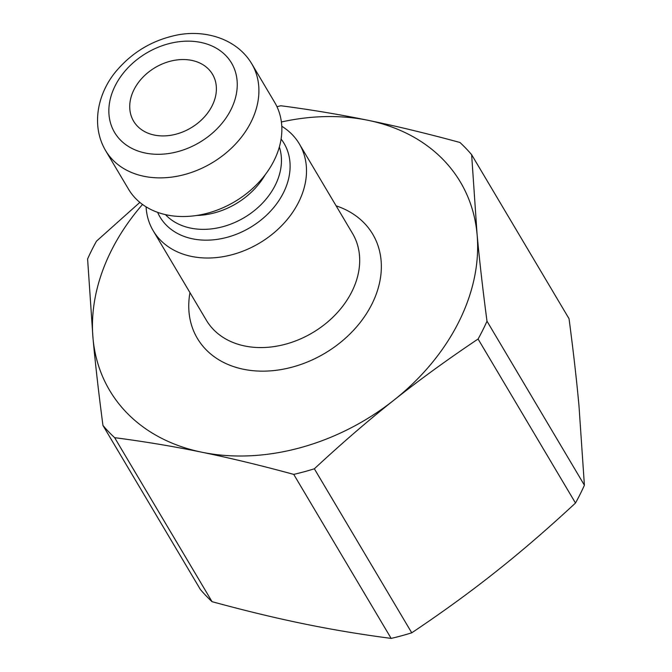 <?xml version="1.0" encoding="UTF-8"?>
<svg xmlns="http://www.w3.org/2000/svg" width="672" height="672" viewBox="0 0 672 672"><rect width="100%" height="100%" fill="white"/><g stroke="black" fill="none" stroke-linecap="round" stroke-linejoin="round"><path stroke-width="1.01" d="M314.353 468.796C341.754 443.327 368.298 420.428 393.968 400.117C419.605 379.756 447.644 359.394 478.086 339.016L575.492 503.026C548.083 528.494 521.539 551.393 495.869 571.704C470.232 592.066 442.193 612.427 411.751 632.806L314.353 468.796A229.48 175.35 149.3 0 1 293.74 474.39L391.146 638.4C361.024 634.46 331.926 629.605 303.853 623.826C275.797 618.097 245.204 610.714 212.05 601.675A229.48 175.35 149.3 0 1 200.365 589.462L102.959 425.452C98.725 393.49 95.416 364.476 93.022 338.411A203.986 155.87 149.3 0 1 142.523 204.456M486.998 321.199C482.773 289.246 479.464 260.232 477.07 234.158L471.635 154.694L569.041 318.704C573.275 350.666 576.584 379.68 578.978 405.745L584.405 485.209L486.998 321.199A229.48 175.35 149.3 0 1 478.086 339.016M471.635 154.694A229.48 175.35 149.3 0 0 459.95 142.481C426.796 133.451 396.203 126.067 368.147 120.33C340.074 114.559 310.976 109.696 280.854 105.756A229.48 175.35 149.3 0 0 276.956 106.688M139.852 202.39L96.508 241.139A229.48 175.35 149.3 0 0 87.595 258.947L93.022 338.411A203.986 155.87 149.3 0 0 201.944 452.239C229.992 457.976 260.593 465.36 293.74 474.39M411.751 632.806A229.48 175.35 149.3 0 1 391.146 638.4M584.405 485.209A229.48 175.35 149.3 0 1 575.492 503.026M212.05 601.675L114.643 437.674A229.48 175.35 149.3 0 1 102.959 425.452M281.392 121.985A203.986 155.87 149.3 0 1 368.147 120.33A203.986 155.87 149.3 0 1 477.07 234.158A203.986 155.87 149.3 0 1 393.968 400.117A203.986 155.87 149.3 0 1 201.944 452.239C173.863 446.468 144.766 441.605 114.643 437.674M281.786 126.26A84.991 64.949 149.3 0 1 299.334 143.892A84.991 64.949 149.3 0 1 282.425 224.91A84.991 64.949 149.3 0 1 191.629 256.444A84.991 64.949 149.3 0 1 153.174 230.698A84.991 64.949 149.3 0 1 146.084 206.85M251.74 63.756L274.697 102.413A84.991 64.949 149.3 0 1 257.788 183.422A84.991 64.949 149.3 0 1 166.992 214.956A84.991 64.949 149.3 0 1 128.537 189.21L105.58 150.562A84.991 64.949 -30.7 0 0 144.035 176.308A84.991 64.949 -30.7 0 0 234.83 144.774A84.991 64.949 -30.7 0 0 251.74 63.756C236.04 37.422 201.944 28.568 172.897 35.986C151.292 41.244 133.098 52.164 118.314 68.737C98.608 90.275 89.989 124.06 105.58 150.562M154.358 135.072A45.898 35.07 149.3 0 1 133.602 121.162A45.898 35.07 149.3 0 1 155.148 67.578A45.898 35.07 149.3 0 1 212.52 74.29A45.898 35.07 149.3 0 1 203.389 118.037A45.898 35.07 149.3 0 1 154.358 135.072M299.334 143.892L352.523 233.461A84.991 64.949 149.3 0 1 335.622 314.471A84.991 64.949 149.3 0 1 244.818 346.004A84.991 64.949 149.3 0 1 206.371 320.258L153.174 230.698M189.974 292.648A101.993 77.935 -30.7 0 0 243.491 369.264A101.993 77.935 -30.7 0 0 369.44 308.75A101.993 77.935 -30.7 0 0 336.126 205.842M279.342 147.017A67.141 51.307 149.3 0 1 258.502 207.043A67.141 51.307 149.3 0 1 190.697 228.119A67.141 51.307 149.3 0 1 165.48 214.637M157.626 212.352A72.122 55.112 -30.7 0 0 192.629 238.837A72.122 55.112 -30.7 0 0 271.925 209.639A72.122 55.112 -30.7 0 0 281.098 139.028M196.753 215.468A67.141 51.307 -30.7 0 0 265.112 174.871M145.362 153.048A67.998 51.954 149.3 0 1 136.752 59.783A67.998 51.954 149.3 0 1 237.065 80.354A67.998 51.954 149.3 0 1 145.362 153.048"/></g></svg>
